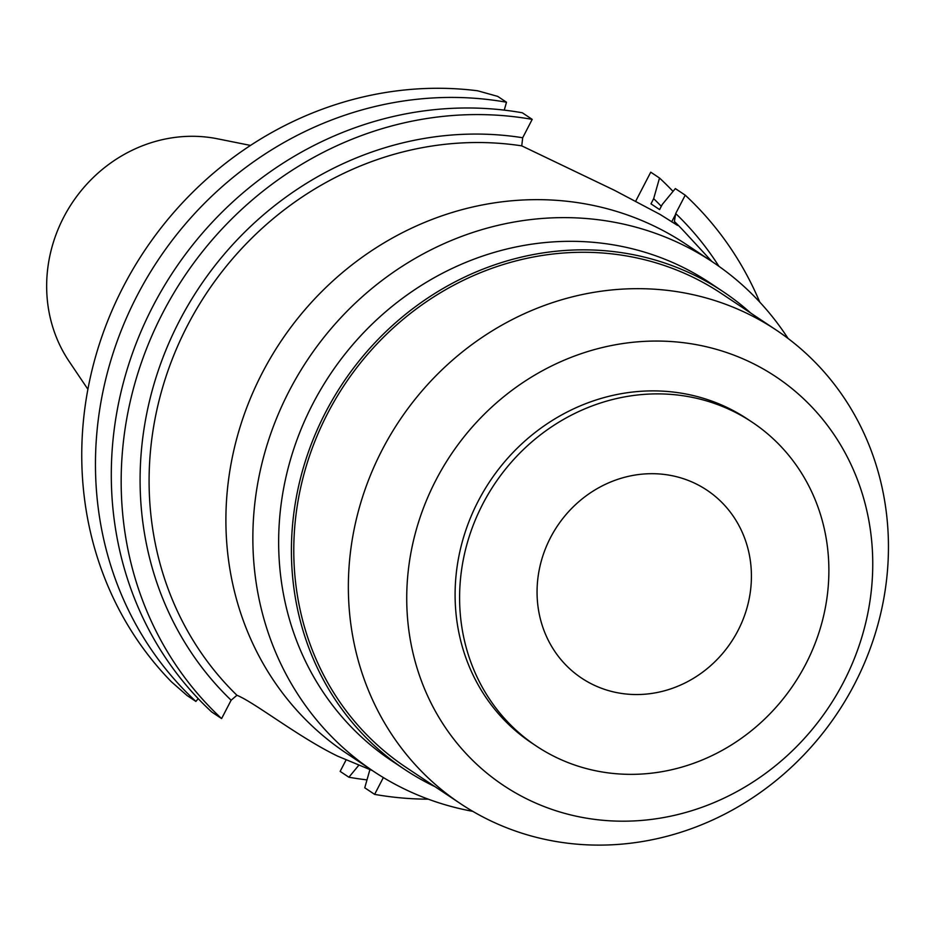 <?xml version="1.0" encoding="UTF-8"?>
<svg xmlns="http://www.w3.org/2000/svg" width="935" height="935" viewBox="0 0 935 935"><rect width="100%" height="100%" fill="white"/><g stroke="black" fill="none" stroke-linecap="round" stroke-linejoin="round"><path stroke-width="1.4" d="M250.51 145.428L217.434 138.789A143.067 132.373 123.7 0 0 63.65 217.341A143.067 132.373 123.7 0 0 69.061 361.307L87.902 389.287M506.49 102.231L497.724 96.387L477.645 90.788A350.146 323.966 123.7 0 0 123.35 286.624A350.146 323.966 123.7 0 0 171.339 681.72L187.129 695.582L195.894 701.425A350.146 323.966 -56.3 0 1 137.059 295.752A350.146 323.966 -56.3 0 1 506.49 102.231L504.257 110.131M521.742 145.86L522.688 137.749A330.219 305.511 123.7 0 0 179.321 321.102A330.219 305.511 123.7 0 0 231.132 700.21L236.941 695.278A323.101 298.931 -56.3 0 1 187.479 325.532A323.101 298.931 123.7 0 1 521.742 145.86L614.564 190.354L660.285 214.547L677.513 225.393L674.38 221.466L675.701 213.542L685.226 195.17L675.351 188.59L662.284 204.426L659.607 209.592L650.982 203.842L653.658 198.676L659.514 178.024L650.748 172.18L635.905 200.803M198.197 698.632L195.894 701.425M231.132 700.21L221.607 718.583L211.731 711.991A350.146 323.966 123.7 0 1 152.896 306.318A350.146 323.966 123.7 0 1 522.326 112.784L532.202 119.376L522.688 137.749M372.457 770.615L337.722 756.181C298.779 737.341 254.682 702.465 236.941 695.278M712.891 262.162L685.939 244.199A305.944 283.071 123.7 0 0 262.244 372.948A305.944 283.071 123.7 0 0 346.464 753.283L373.416 771.258A305.944 283.071 -56.3 0 1 289.207 390.923A305.944 283.071 -56.3 0 1 712.891 262.162A305.944 283.071 -56.3 0 1 788.065 338.458M711.932 261.519L684.841 232.196A323.101 298.931 123.7 0 0 674.38 221.466M221.607 718.583A350.146 323.966 -56.3 0 1 162.772 312.909A350.146 323.966 -56.3 0 1 532.202 119.376M659.514 178.024A350.146 323.966 -56.3 0 1 673.036 191.383M366.988 779.883A350.146 323.966 -56.3 0 1 348.907 777.23L358.596 765.485M345.985 760.12L340.153 771.387L348.907 777.23M383.35 777.558L374.631 794.376L364.755 787.796L369.886 769.68M718.933 266.311A330.219 305.511 123.7 0 0 675.701 213.542M685.226 195.17A350.146 323.966 -56.3 0 1 759.758 302.099M428.312 799.18A350.146 323.966 -56.3 0 1 374.631 794.376M653.658 198.676A330.359 305.651 -56.3 0 1 661.314 206.308M472.759 811.335A305.944 283.071 -56.3 0 1 373.416 771.258M723.094 291.638L710.331 283.118A287.092 265.622 123.7 0 0 312.757 403.943A287.092 265.622 123.7 0 0 391.777 760.845L404.551 769.353A287.092 265.622 -56.3 0 1 325.52 412.452A287.092 265.622 -56.3 0 1 723.094 291.638A287.092 265.622 -56.3 0 1 750.758 313.073M434.974 786.651A287.092 265.622 -56.3 0 1 404.551 769.353M776.295 330.102L721.715 293.707A284.602 263.319 123.7 0 0 327.589 413.48A284.602 263.319 123.7 0 0 405.93 767.284L460.511 803.679A284.602 263.319 -56.3 0 1 382.17 449.875A284.602 263.319 -56.3 0 1 776.295 330.102A284.602 263.319 -56.3 0 1 854.637 683.906A284.602 263.319 -56.3 0 1 460.511 803.679M843.58 682.094A245.578 227.217 -56.3 0 1 526.849 798.934A245.578 227.217 -56.3 0 1 435.909 480.146A245.578 227.217 -56.3 0 1 752.64 363.318A245.578 227.217 -56.3 0 1 843.58 682.094M752.196 422.211L747.708 419.219A194.597 180.046 123.7 0 0 478.217 501.113A194.597 180.046 123.7 0 0 531.781 743.021L536.281 746.025A194.597 180.046 -56.3 0 1 482.717 504.105A194.597 180.046 -56.3 0 1 752.196 422.211A194.597 180.046 -56.3 0 1 805.76 664.13A194.597 180.046 -56.3 0 1 536.281 746.025M737.995 630.564A112.948 104.51 123.7 0 0 706.907 490.139A112.948 104.51 123.7 0 0 550.481 537.672A112.948 104.51 123.7 0 0 581.57 678.097A112.948 104.51 123.7 0 0 737.995 630.564M671.681 221.864L675.596 214.314"/></g></svg>
